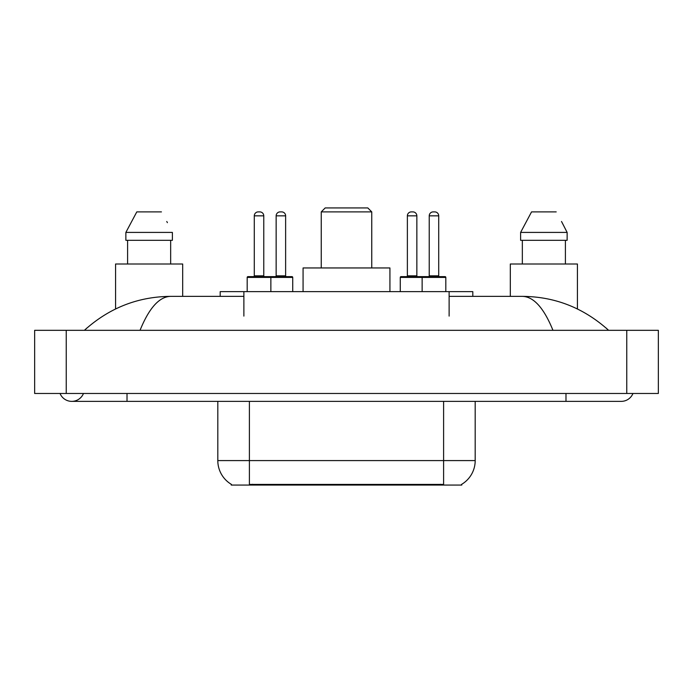 <?xml version="1.0" encoding="UTF-8"?>
<svg xmlns="http://www.w3.org/2000/svg" width="693" height="693" viewBox="0 0 693 693"><rect width="100%" height="100%" fill="white"/><g stroke="black" fill="none" stroke-linecap="round" stroke-linejoin="round"><path stroke-width="1.04" d="M220.192 296.37L220.192 291.632L472.808 291.632L472.808 296.37M461.763 484.277L461.763 485.057L231.237 485.057L231.237 484.277M60.048 393.477A12.63 12.63 0 0 0 83.463 393.477A12.63 12.63 0 0 1 60.048 393.477A12.63 12.63 0 0 0 71.76 401.368A12.63 12.63 0 0 1 60.048 393.477M632.952 393.477A12.63 12.63 0 0 1 621.24 401.368A12.63 12.63 0 0 0 632.952 393.477A12.63 12.63 0 0 1 621.24 401.368A12.63 12.63 0 0 0 632.952 393.477M552.962 330.318C543.91 308.021 533.74 296.708 522.453 296.37L449.125 296.37M243.875 296.37L170.547 296.37C159.26 296.708 149.09 308.021 140.038 330.318M66.233 330.318L658.35 330.318L658.35 393.477L34.65 393.477L34.65 330.318L66.233 330.318L66.233 393.477M522.453 296.37C555.041 296.621 583.766 307.935 608.61 330.318L605.925 327.876M87.075 327.876L84.39 330.318C109.122 307.987 137.838 296.665 170.547 296.37M231.471 484.416A27.633 27.633 0 0 1 217.81 460.585L249.393 460.585L249.393 484.416L443.607 484.416L443.607 460.585L475.19 460.585L475.19 401.368M217.81 460.585L217.81 401.368M461.529 484.416A27.633 27.633 0 0 0 475.19 460.585M182.683 296.37L182.683 263.998L115.575 263.998L115.575 308.957M170.66 240.315L170.66 263.998L170.66 240.315M125.866 232.415L136.798 211.893L125.866 232.415L125.866 240.315L172.384 240.315L172.384 232.415L125.866 232.415M167.394 222.67L166.77 221.483M127.599 240.315L127.599 263.998M161.452 211.893L136.798 211.893M577.425 308.957L577.425 263.998L510.317 263.998L510.317 296.37M562.144 222.67L567.134 232.415L520.616 232.415L531.548 211.893L520.616 232.415L520.616 240.315L567.134 240.315L567.134 232.415L567.134 240.315M567.134 232.415L561.512 221.483M522.34 240.315L522.34 263.998M565.401 263.998L565.401 240.315M556.202 211.893L531.548 211.893M292.732 277.417L247.184 277.417A0.788 0.788 0 0 1 247.973 276.628L291.944 276.628A0.788 0.788 0 0 1 292.732 277.417L292.732 291.632M270.868 291.632L270.868 277.417A0.788 0.788 0 0 0 270.079 276.628M263.764 215.835L254.288 215.835A3.95 3.95 0 0 1 258.238 211.893L259.814 211.893A3.95 3.95 0 0 1 263.764 215.835L263.764 275.84A0.788 0.788 0 0 0 264.553 276.628M254.288 215.835L254.288 275.84A0.788 0.788 0 0 1 253.499 276.628M247.184 277.417L247.184 291.632M445.816 277.417L422.132 277.417A0.788 0.788 0 0 1 422.921 276.628L445.027 276.628A0.788 0.788 0 0 1 445.816 277.417L445.816 291.632M438.712 215.835L429.236 215.835A3.95 3.95 0 0 1 433.186 211.893L434.762 211.893A3.95 3.95 0 0 1 438.712 215.835L438.712 275.84A0.788 0.788 0 0 0 439.501 276.628M429.236 215.835L429.236 275.84A0.788 0.788 0 0 1 428.447 276.628M434.762 211.893L433.186 211.893M422.921 276.628L401.056 276.628A0.788 0.788 0 0 0 400.268 277.417L422.132 277.417L422.132 291.632M276.152 215.835A3.95 3.95 0 0 1 280.102 211.893L281.679 211.893A3.95 3.95 0 0 1 285.629 215.835L276.152 215.835L276.152 275.84A0.788 0.788 0 0 1 275.364 276.628M285.629 215.835L285.629 275.84A0.788 0.788 0 0 0 286.417 276.628M281.679 211.893L280.102 211.893M407.371 215.835A3.95 3.95 0 0 1 411.321 211.893L412.898 211.893A3.95 3.95 0 0 1 416.848 215.835L407.371 215.835L407.371 275.84A0.788 0.788 0 0 1 406.583 276.628M416.848 215.835L416.848 275.84A0.788 0.788 0 0 0 417.636 276.628M400.268 277.417L400.268 291.632M412.898 211.893L411.321 211.893M321.24 211.893L371.76 211.893L367.818 207.943L325.182 207.943L321.24 211.893L321.24 267.948M371.76 211.893L371.76 267.948M389.925 291.632L389.925 267.948L303.075 267.948L303.075 291.632M440.453 485.057L440.453 484.277M252.547 485.057L252.547 484.277M243.875 316.103L243.875 291.632M449.125 316.103L449.125 291.632M565.982 393.477L565.982 401.368L621.24 401.368M127.018 393.477L127.018 401.368L565.982 401.368M626.767 330.318L626.767 393.477M249.393 401.368L249.393 460.585L443.607 460.585L443.607 401.368M254.288 275.84L263.764 275.84M429.236 275.84L438.712 275.84M276.152 275.84L285.629 275.84M407.371 275.84L416.848 275.84M127.018 401.368L71.76 401.368"/></g></svg>
